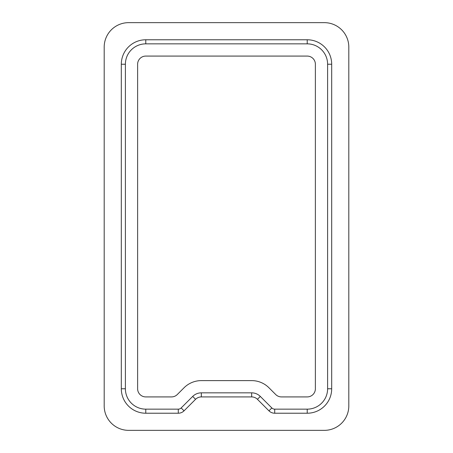 <?xml version="1.0" encoding="UTF-8"?>
<svg xmlns="http://www.w3.org/2000/svg" width="453" height="453" viewBox="0 0 453 453"><rect width="100%" height="100%" fill="white"/><g stroke="black" fill="none" stroke-linecap="round" stroke-linejoin="round"><path stroke-width="0.68" d="M137.621 64.235L137.621 388.765A8.154 8.154 0 0 0 145.775 396.919L171.523 396.919A8.154 8.154 0 0 0 177.287 394.529L184.043 387.774A24.462 24.462 0 0 1 201.336 380.611L251.664 380.611A24.462 24.462 0 0 1 268.957 387.774L275.713 394.529A8.154 8.154 0 0 0 281.477 396.919L307.225 396.919A8.154 8.154 0 0 0 315.379 388.765L315.379 64.235A8.154 8.154 0 0 0 307.225 56.081L145.775 56.081A8.154 8.154 0 0 0 137.621 64.235M128.652 22.65L324.348 22.65A24.462 24.462 0 0 1 348.81 47.112L348.81 405.888A24.462 24.462 0 0 1 324.348 430.35L128.652 430.35A24.462 24.462 0 0 1 104.19 405.888L104.19 47.112A24.462 24.462 0 0 1 128.652 22.65M121.313 388.765L121.313 64.235A24.462 24.462 0 0 1 145.775 39.773L307.225 39.773A24.462 24.462 0 0 1 331.687 64.235L331.687 388.765A24.462 24.462 0 0 1 307.225 413.227L274.722 413.227A8.154 8.154 0 0 1 268.957 410.837L257.429 399.308A8.154 8.154 0 0 0 251.664 396.919L201.336 396.919A8.154 8.154 0 0 0 195.571 399.308L184.043 410.837A8.154 8.154 0 0 1 178.278 413.227L145.775 413.227A24.462 24.462 0 0 1 121.313 388.765L125.39 388.765L125.39 64.235A20.385 20.385 0 0 1 145.775 43.85L307.225 43.85A20.385 20.385 0 0 1 327.61 64.235L327.61 388.765A20.385 20.385 0 0 1 307.225 409.15L274.722 409.15A4.077 4.077 0 0 1 271.84 407.955L260.311 396.426A12.231 12.231 0 0 0 251.664 392.842L201.336 392.842A12.231 12.231 0 0 0 192.689 396.426L181.16 407.955A4.077 4.077 0 0 1 178.278 409.15L145.775 409.15A20.385 20.385 0 0 1 125.39 388.765M145.775 43.85L145.775 39.773M125.39 64.235L121.313 64.235M145.775 409.15L145.775 413.227M178.278 409.15L178.278 413.227M181.16 407.955L184.043 410.837M192.689 396.426L195.571 399.308M201.336 392.842L201.336 396.919M251.664 392.842L251.664 396.919M260.311 396.426L257.429 399.308M271.84 407.955L268.957 410.837M274.722 409.15L274.722 413.227M307.225 409.15L307.225 413.227M327.61 388.765L331.687 388.765M327.61 64.235L331.687 64.235M307.225 43.85L307.225 39.773"/></g></svg>

